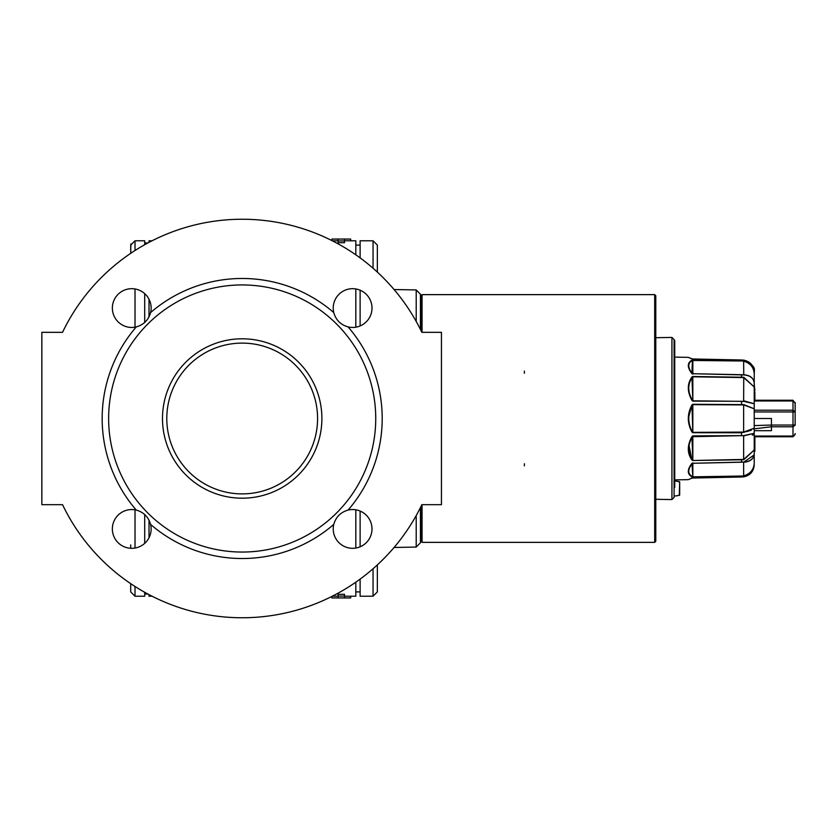 <?xml version="1.0" encoding="UTF-8"?>
<svg xmlns="http://www.w3.org/2000/svg" width="837" height="837" viewBox="0 0 837 837"><rect width="100%" height="100%" fill="white"/><g stroke="black" fill="none" stroke-linecap="round" stroke-linejoin="round"><path stroke-width="1.26" d="M677.321 495.65L679.686 495.033L677.321 495.65M679.299 481.547L677.321 481.369L679.686 481.986L679.299 495.473M679.686 481.986L679.686 495.033L679.686 481.986M674.088 347.418L674.737 347.418L674.737 349.594L674.088 349.563M674.737 347.418L674.737 340.408L674.737 347.418M754.221 411.961L792.995 411.961L792.995 425.039L795.15 424.955L795.15 402.524L795.15 403.424L792.995 400.253L754.221 400.253M795.15 425.227L792.995 426.776L792.995 425.039L771.452 425.039L771.452 426.776L792.995 426.776L792.995 436.035L795.15 434.476L795.15 433.576M754.221 428.847L771.452 426.776L771.452 430.689L754.221 430.689L754.221 436.035L792.995 436.035L792.995 436.747L754.221 436.747L792.995 436.747L795.15 434.476M754.221 400.965L792.995 400.965L795.15 402.639M792.995 400.253L792.995 410.224L795.15 411.773M688.579 422.382L688.265 418.5L691.948 404.962C687.125 413.991 687.125 423.009 691.948 432.038L692.387 431.756C687.575 422.915 687.575 414.085 692.387 405.244L692.837 404.637L743.643 404.92L741.519 404.24L741.519 401.603L743.748 401.383L692.837 400.818L691.948 376.995L692.837 376.493L691.948 376.995C687.125 383.764 687.125 391.58 691.948 400.442L692.387 400.295C687.575 391.59 687.575 383.942 692.387 377.341L692.837 376.807L743.643 377.571L754.221 386.945L754.231 410.224L792.995 410.224L792.995 411.961L795.15 412.045M754.221 418.5L771.452 418.5L771.452 425.039L754.221 425.594L754.221 428.188L743.643 432.08L692.837 432.363L691.948 404.962L692.837 404.281L692.837 432.719L741.519 432.76L746.761 431.222M674.088 418.5L674.088 339.54L671.933 337.426L671.933 499.574L674.088 497.46L674.088 418.5M674.088 349.594L674.737 349.594L674.737 487.406L674.088 487.406M754.221 393.191L754.869 393.191L754.869 400.253M754.221 393.788L754.869 393.788M754.869 436.747L754.869 451.342L754.221 451.342L754.221 443.809L754.869 443.809M754.231 443.212L754.231 436.747L754.231 443.212L754.869 443.212M754.869 393.191L754.221 383.262C753.698 378.052 750.172 375.217 743.643 374.767L692.387 373.71C687.575 367.485 687.575 363.07 692.387 360.465L743.748 361.009L691.948 360.151C687.125 362.86 687.125 367.37 691.948 373.689L743.748 374.934L743.643 361.186C750.161 363.07 753.687 367.192 754.221 373.564L753.698 368.709M754.869 388.881L754.221 388.881L754.221 385.648M754.221 389.958L754.869 389.958M741.519 462.202L691.948 463.311C687.125 469.63 687.125 474.14 691.948 476.849A0.649 0.555 -61.1 0 0 692.387 476.535C687.575 473.93 687.575 469.515 692.387 463.29L743.748 462.066L741.519 462.034L741.519 460.099L743.643 459.429L692.837 460.507L691.948 460.005L692.387 459.659C687.575 453.058 687.575 445.399 692.387 436.705L743.748 435.617L692.837 435.878L691.948 436.558C687.125 445.41 687.125 453.225 691.948 460.005L688.809 444.499M692.314 477.948A0.649 0.555 -113.9 0 1 691.948 478.063C687.125 480.145 687.125 480.145 691.948 478.063L741.519 477.006L741.519 476.295L743.748 475.991L692.837 476.849L691.948 463.311M674.737 479.883L688.265 479.643L692.199 478.021A0.649 0.555 -113.9 0 0 692.22 478.011A0.649 0.555 -113.9 0 1 692.168 478.032M691.948 476.849L741.519 476.107M691.948 432.038L692.837 432.719M691.948 400.442L692.837 401.122L741.519 401.3M741.519 360.893L741.519 359.983L692.199 358.979A0.649 0.555 -66.1 0 0 691.948 358.937C687.125 356.855 687.125 356.855 691.948 358.937L743.643 360.161M692.837 359.094L688.265 357.357L674.737 357.117M688.265 357.357L692.199 358.979A0.649 0.555 -66.1 0 0 692.168 358.968M691.948 358.937L690.902 358.477M743.748 360.151C750.203 361.553 753.698 365.57 754.221 372.214L754.221 373.564C753.698 367.161 750.203 362.976 743.748 361.009M741.519 360.015L743.706 360.13C758.584 366.449 753.237 376.169 754.221 372.109L754.189 371.304M750.517 363.436L748.655 361.95M753.718 368.772L754.221 372.162M754.221 373.072L754.221 372.214M691.948 373.689L692.387 360.465A0.649 0.555 -118.9 0 0 691.948 360.151M743.748 374.934C750.214 375.384 753.708 378.157 754.221 383.262L754.221 373.49M743.748 401.383L754.221 403.748L744.365 400.954M743.643 401.09L743.748 377.267L692.837 376.493L692.837 401.122M754.221 383.231L754.221 386.966L743.748 377.267M754.221 403.706L754.221 386.914M743.748 432.426L754.221 428.188L754.221 408.812L743.748 404.574M743.643 432.08L743.643 404.92L754.221 408.812L754.221 403.748M692.837 435.878L692.837 460.193L691.948 436.558M743.748 459.733L754.221 450.034L743.643 459.429L743.643 435.91L754.221 433.294L743.748 435.617M754.221 428.188L754.21 433.43M754.106 454.972L743.643 462.233C750.161 461.783 753.687 458.948 754.221 453.738L754.221 433.294M743.748 475.991C750.203 474.024 753.698 469.839 754.221 463.436C753.687 469.798 750.161 473.93 743.643 475.814L743.643 462.233M754.116 454.941L754.221 463.436L754.221 453.759C753.698 458.833 750.203 461.616 743.748 462.066M690.828 478.555L691.948 478.063M743.643 476.839L741.519 477.006M753.562 467.318L754.221 464.807C753.698 471.43 750.203 475.447 743.748 476.849M754.011 467.056L754.221 463.928M754.221 453.759L754.179 454.533M753.29 434.665L752.369 435.219M754.221 428.22L753.677 429.088M751.344 430.197L746.342 431.662M654.701 542.366L655.779 541.288L655.779 295.712L654.701 294.634L654.701 542.366L422.057 542.366L422.057 504.669M420.436 295.712L420.98 295.712L420.98 330.542M420.98 506.458L420.98 541.288L422.057 542.366M422.057 332.331L422.057 294.634L420.98 295.712M333.764 524.422C335.878 516.984 340.659 512.202 348.098 510.078A19.387 19.387 0 0 1 371.942 527.415A19.387 19.387 0 0 1 351.101 548.256A19.387 19.387 0 0 1 333.764 524.422A140.02 140.02 0 0 1 150.608 524.422A19.387 19.387 0 0 1 133.271 548.256A19.387 19.387 0 0 1 112.42 527.415A19.387 19.387 0 0 1 136.264 510.078C143.702 512.202 148.484 516.984 150.608 524.422M136.264 326.922A19.387 19.387 0 0 1 112.42 309.585A19.387 19.387 0 0 1 133.271 288.744A19.387 19.387 0 0 1 150.608 312.578C148.484 320.016 143.702 324.798 136.264 326.922A140.02 140.02 0 0 0 136.264 510.078M333.764 312.578A19.387 19.387 0 0 1 351.101 288.744A19.387 19.387 0 0 1 371.942 309.585A19.387 19.387 0 0 1 348.098 326.922C340.659 324.798 335.878 320.016 333.764 312.578A140.02 140.02 0 0 0 150.608 312.578M348.098 326.922A140.02 140.02 0 0 1 348.098 510.078M62.524 332.331A199.258 199.258 0 0 1 421.848 332.331L441.444 332.331L441.444 504.669L421.848 504.669A199.258 199.258 0 0 1 62.524 504.669L41.85 504.669L41.85 332.331L62.524 332.331A199.258 199.258 0 0 1 130.708 253.339L130.844 244.017L130.708 253.339M108.632 418.5A133.554 133.554 0 0 1 288.786 293.337A133.554 133.554 0 0 1 343.212 505.851A133.554 133.554 0 0 1 108.632 418.5M144.707 242.939L147.94 242.939A199.258 199.258 0 0 1 149.017 242.364L149.017 240.784L152.072 240.784A199.258 199.258 0 0 1 331.87 240.564L331.87 239.058L338.043 239.058L338.043 240.93L344.509 240.93L344.509 239.058L350.682 239.058L350.682 240.784L344.509 240.784M360.119 257.89L360.119 240.784L373.051 240.784L377.351 245.095L377.351 272.098A199.258 199.258 0 0 1 394.081 289.539L416.209 289.926L416.209 321.439M416.209 515.561L416.209 547.074L394.081 547.461A199.258 199.258 0 0 1 377.351 564.902L377.351 591.905L373.051 596.216L373.051 568.762M338.043 597.942L338.043 596.07L344.509 596.07L344.509 597.942L331.87 597.942L331.87 596.436A199.258 199.258 0 0 1 152.072 596.216L149.017 596.216L149.017 594.636A199.258 199.258 0 0 1 147.94 594.061L144.707 594.061M130.708 583.661L130.708 591.874L130.708 583.661A199.258 199.258 0 0 1 62.524 504.669M344.509 240.93L344.509 242.678L338.043 242.678L338.043 240.93M338.043 240.784L332.299 240.784M344.509 596.07L344.509 594.322L338.043 594.322L338.043 596.07M344.509 597.942L350.682 597.942L350.682 596.216L355.819 596.216L355.819 582.186M344.509 596.216L350.682 596.216M332.299 596.216L338.043 596.216M166.793 418.5A75.393 75.393 0 0 1 242.186 343.107A75.393 75.393 0 0 1 317.579 418.5A75.393 75.393 0 0 1 242.186 493.893A75.393 75.393 0 0 1 166.793 418.5M321.889 418.5A79.703 79.703 0 0 0 202.334 349.479A79.703 79.703 0 0 0 202.334 487.521A79.703 79.703 0 0 0 321.889 418.5M149.017 520.112L149.017 537.752L149.017 520.112M149.017 299.248L149.017 316.888L149.017 299.248M355.819 548.057L355.819 509.806M355.819 327.194L355.819 288.943M355.819 254.814L355.819 240.784L350.682 240.784M130.708 251.529L130.708 245.126M130.708 548.287L130.708 544.918M135.019 586.486L135.019 596.216L144.707 596.216L144.707 592.293M144.707 543.349L144.707 514.514M144.707 322.486L144.707 293.651M144.707 244.707L144.707 240.784L135.019 240.784L130.708 245.095M360.119 290.188L360.119 325.938M360.119 511.062L360.119 546.812M360.119 579.11L360.119 596.216L373.051 596.216M377.351 245.095L373.051 240.784L373.051 268.238M420.436 542.763L416.209 547.074L420.436 542.763L420.436 507.546M420.436 329.454L420.436 294.237L416.209 289.926M420.436 541.288L420.98 541.288M692.837 460.507L741.519 459.785M741.519 435.7L741.519 432.405M741.519 404.595L692.837 404.281M741.519 377.215L741.519 374.798M692.837 359.962L692.837 374.181M692.837 462.819L692.837 477.038M692.837 477.906L743.706 476.87M524.38 371.105L524.38 373.26M524.38 463.74L524.38 465.895M135.019 327.183L135.019 288.953M135.019 250.514L135.019 240.784M135.019 548.047L135.019 509.817M677.321 481.254L674.737 481.024M677.321 495.766L674.088 496.048M674.737 340.408L674.088 340.408M743.706 360.13L743.706 360.13C751.961 363.875 755.445 367.527 754.168 371.105L754.168 371.053M754.231 410.224L754.221 386.966M688.265 479.643L692.199 478.021M655.779 499.291L671.933 499.574M655.779 337.709L671.933 337.426M654.701 294.634L422.057 294.634M338.043 239.058L344.509 239.058M360.119 245.095L355.819 245.095M360.119 591.905L355.819 591.905M135.019 596.216L130.708 591.905"/></g></svg>
